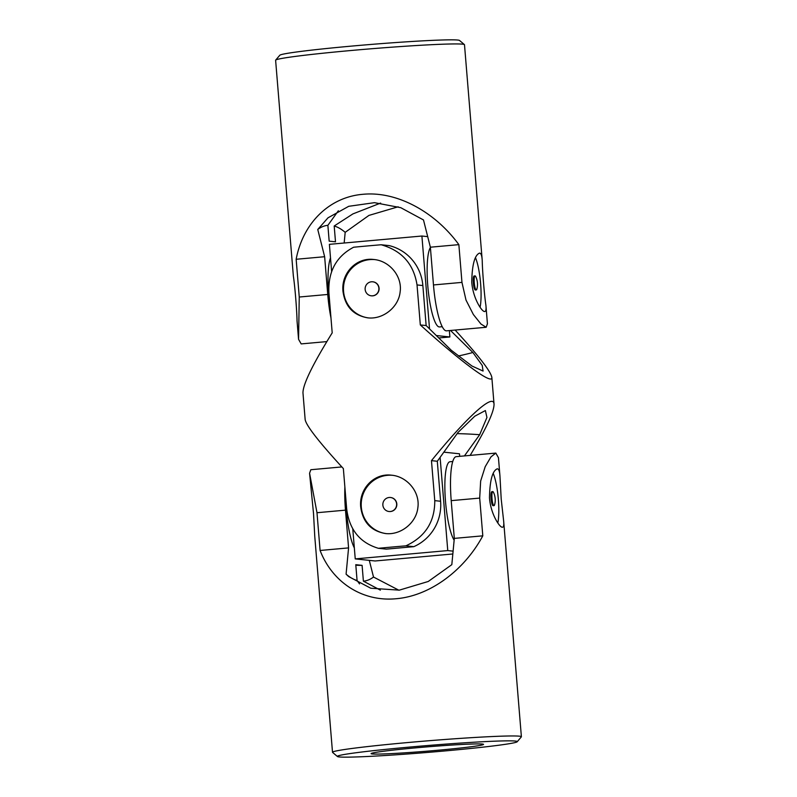 <?xml version="1.0" encoding="UTF-8"?>
<svg xmlns="http://www.w3.org/2000/svg" width="797" height="797" viewBox="0 0 797 797"><rect width="100%" height="100%" fill="white"/><g stroke="black" fill="none" stroke-linecap="round" stroke-linejoin="round"><path stroke-width="1.2" d="M475.52 257.82A29.33 5.788 -95.1 0 1 480.083 307.273M476.307 289.919L475.381 290.008A7.043 1.395 -95.1 0 1 473.338 282.845A7.043 1.395 -95.1 0 1 474.115 275.981L475.042 275.901A7.043 1.395 84.9 0 0 474.265 282.766A7.043 1.395 84.9 0 0 476.307 289.919A7.043 1.395 84.9 0 0 476.885 289.022A18.052 18.052 0 0 0 475.779 276.689A7.043 1.395 84.9 0 0 475.092 275.901A7.043 1.395 84.9 0 0 475.042 275.901M482.225 260.4C481.896 255.528 480.999 253.097 479.515 253.117C474.663 255.12 472.073 264.793 471.744 282.118C472.91 298.257 481.996 312.145 484.765 311.537C485.921 311.358 486.3 309.306 485.921 305.371C484.377 295.308 482.434 271.687 482.225 260.4L464.492 44.722A94.753 3.606 175.3 0 0 464.412 44.592L459.55 40.468A90.24 3.427 175.3 0 0 351.636 46.096A90.24 3.427 175.3 0 0 279.797 55.252L275.672 60.104A94.753 3.606 175.3 0 0 275.613 60.253L293.346 275.931C294.89 285.993 296.833 309.605 297.042 320.892L298.556 339.303L299.254 297.022L327.746 294.462L324.638 256.714L317.754 229.466A426.764 84.263 -95.1 0 1 327.876 225.342L329.171 241.152L335.497 241.81L334.192 225.999L352.912 213.905L380.627 203.076M338.346 210.767L327.876 225.342M330.974 317.943A45.12 8.906 -95.1 0 1 327.746 294.462M334.192 225.999A426.764 84.263 -95.1 0 1 345.181 232.335L344.165 243.005M326.83 341.604L301.176 343.905L298.556 339.303M317.754 229.466L327.995 217.82L348.737 206.303L374.47 202.667L400.752 207.678L423.486 219.952L430.37 247.2L458.863 244.639C434.355 211.075 396.159 191.031 362.924 194.299C329.55 197.018 302.97 222.891 296.155 259.274L299.254 297.022M464.412 44.592A94.753 3.606 175.3 0 0 351.098 50.5A94.753 3.606 175.3 0 0 275.672 60.104M458.863 244.639L461.961 282.387L465.996 300.061L473.358 314.506L480.98 324.04L486.17 327.268L487.425 323.771L485.921 305.371M398.161 206.792L368.941 215.409L345.181 232.335M430.37 247.2L433.478 284.947A45.12 8.906 84.9 0 0 446.539 330.835L486.17 327.268M296.155 259.274L324.638 256.714M429.533 328.882L421.902 236.022L329.39 244.34L331.642 271.717M436.298 335.537L449.877 336.962L449.359 330.586M421.902 236.022L427.7 236.629M442.265 326.69L439.526 326.939A40.607 8.02 -95.1 0 1 428.417 292.23A40.607 8.02 -95.1 0 1 430.39 247.469M438.768 337.958L449.877 336.962M330.107 307.303A40.607 8.02 -95.1 0 1 330.506 257.919M386.137 533.601A29.33 28.732 96 0 1 361.3 507.091A29.33 28.732 96 0 1 392.254 475.281M390.57 497.507A7.043 6.894 96 0 1 396.806 503.903A7.043 6.894 96 0 1 389.105 511.505M458.355 356.01A426.764 418.046 -84 0 0 472.9 352.513L482.255 365.464L483.062 371.053L471.954 366.012L451.251 350.242L426.146 325.545L422.858 285.555L417.03 284.937C413.703 263.966 401.738 250.567 381.145 244.759A94.753 3.606 175.3 0 0 353.629 247.229C336.214 256.425 327.975 271.638 328.912 292.868L332.2 332.857C312.653 364.418 302.91 384.423 302.97 392.891L305.161 419.63C306.307 425.777 319.039 442.086 343.358 468.566L346.645 508.566C349.146 529.457 359.726 542.697 378.386 548.306A94.753 3.606 175.3 0 1 405.892 545.835C425.249 536.849 434.873 521.776 434.763 500.636L431.466 460.646C466.972 416.891 493.582 392.831 494.03 404.099C494.21 411.491 486.26 428.587 470.17 455.396M455.147 330.058C478.529 355.631 490.763 371.402 491.839 377.37C492.984 385.479 462.549 363.163 420.318 324.937L417.03 284.937M342.979 291.333C345.071 306.456 353.3 315.293 367.656 317.834C382.699 319.746 398.54 307.463 400.124 291.981C402.495 276.22 389.325 260.758 373.773 259.493C356.1 257.172 341.026 273.62 342.979 291.333M360.712 507.031C362.804 522.155 371.033 530.991 385.389 533.532C400.433 535.445 416.273 523.151 417.857 507.679C420.228 491.918 407.058 476.447 391.506 475.191C373.833 472.87 358.76 489.308 360.712 507.031M472.9 352.513L450.514 330.476M426.146 325.545L420.318 324.937M464.432 455.914L479.664 434.714L486.937 417.479L485.383 410.555L474.793 416.193L458.006 432.442L437.304 461.254L431.466 460.646M437.304 461.254L440.592 501.253L434.763 500.636M457.139 433.638A426.764 418.046 96 0 1 479.664 434.714M405.892 545.835L413.802 546.662L386.296 549.133L378.386 548.306M413.802 546.662A45.12 44.204 -84 0 0 440.592 501.253M422.858 285.555A45.12 44.204 -84 0 0 389.056 245.586L381.145 244.759M368.403 317.903A29.33 28.732 96 0 1 343.567 291.393A29.33 28.732 96 0 1 374.52 259.583M372.837 281.809A7.043 6.894 96 0 1 379.073 288.205A7.043 6.894 96 0 1 371.372 295.817M382.869 505.119A7.043 6.894 -84 0 0 396.597 505.218A7.043 6.894 -84 0 0 389.165 497.487A7.043 6.894 -84 0 0 382.869 505.119M371.432 281.789A7.043 6.894 -84 0 0 371.272 295.807A7.043 6.894 -84 0 0 378.864 289.52A7.043 6.894 -84 0 0 371.432 281.789M352.762 528.72L355.243 558.896L447.765 550.578L440.103 457.368M459.7 456.332L459.49 453.792L443.839 452.158M447.765 550.578L453.104 551.135M454.141 540.177A40.607 8.02 -95.1 0 1 445.105 495.485A40.607 8.02 -95.1 0 1 449.986 461.742L452.726 461.493M355.243 558.896L375.098 560.978L452.835 553.985M354.346 547.908A40.607 8.02 -95.1 0 1 345.749 497.577M409.269 747.108A90.24 3.427 -4.7 0 1 517.203 741.748A90.24 3.427 -4.7 0 1 427.6 752.428A90.24 3.427 -4.7 0 1 337.45 756.522A90.24 3.427 -4.7 0 1 409.269 747.108M416.034 747.825A56.398 2.142 -4.7 0 1 483.53 744.378A56.398 2.142 -4.7 0 1 483.341 744.577A56.398 2.142 -4.7 0 1 425.11 751.332A56.398 2.142 -4.7 0 1 371.103 753.623A56.398 2.142 -4.7 0 1 416.034 747.825M355.811 565.053A56.398 2.142 -4.7 0 0 362.097 565.352L355.781 564.694L357.076 580.505L359.537 583.912M362.097 565.352L363.392 581.162A426.764 84.263 84.9 0 0 373.514 577.038L398.839 590.198M380.368 590.139L363.392 581.162M499.958 476.098L501.203 499.052L503.654 521.069C504.033 525.004 503.654 527.066 502.499 527.235C499.719 527.823 490.643 513.945 489.478 497.836C489.806 480.491 492.397 470.828 497.248 468.815C498.723 468.785 499.629 471.216 499.958 476.098L498.444 457.697L495.824 453.085L456.193 456.651A45.12 8.906 84.9 0 0 451.212 500.646L454.31 538.393L451.819 564.655L428.248 581.481L399.307 590.149L370.774 588.226L348.648 576.57L346.087 574.169A426.764 84.263 84.9 0 0 357.076 580.505M495.824 453.085L490.982 456.87L485.194 466.703L480.651 481.029L479.694 498.085L451.212 500.646M346.087 574.169L348.578 547.898L320.095 550.468C332.558 582.766 362.844 601.984 396.179 598.726C429.453 595.997 463.944 570.951 482.803 535.833L479.694 498.085M337.45 756.522L332.588 752.408A94.753 3.606 -4.7 0 1 332.508 752.278A94.753 3.606 -4.7 0 1 407.994 742.525A94.753 3.606 -4.7 0 1 521.387 736.747A94.753 3.606 -4.7 0 1 521.328 736.886L517.203 741.748M320.095 550.468L316.987 512.72L309.575 473.229L310.83 469.722L341.853 466.932M332.508 752.278L314.775 536.59L313.53 513.647L309.575 473.229M497.816 522.962A29.33 5.788 84.9 0 0 498.344 499.301A29.33 5.788 84.9 0 0 493.253 473.508M491.998 498.464A7.043 1.395 -95.1 0 1 492.775 491.6A7.043 1.395 -95.1 0 1 492.825 491.6A7.043 1.395 -95.1 0 1 493.512 492.377A18.052 18.052 0 0 1 494.618 504.72A7.043 1.395 -95.1 0 1 494.04 505.617A7.043 1.395 -95.1 0 1 491.998 498.464M492.775 491.6L491.849 491.679A7.043 1.395 84.9 0 0 491.072 498.543A7.043 1.395 84.9 0 0 493.114 505.697L494.04 505.617M369.3 560.371L373.514 577.038M348.578 547.898L345.48 510.15A45.12 8.906 -95.1 0 1 344.872 486.937M482.803 535.833L454.31 538.393M433.478 284.947L461.961 282.387M345.48 510.15L316.987 512.72M494.03 404.099L491.839 377.37M503.654 521.069L521.387 736.747"/></g></svg>
